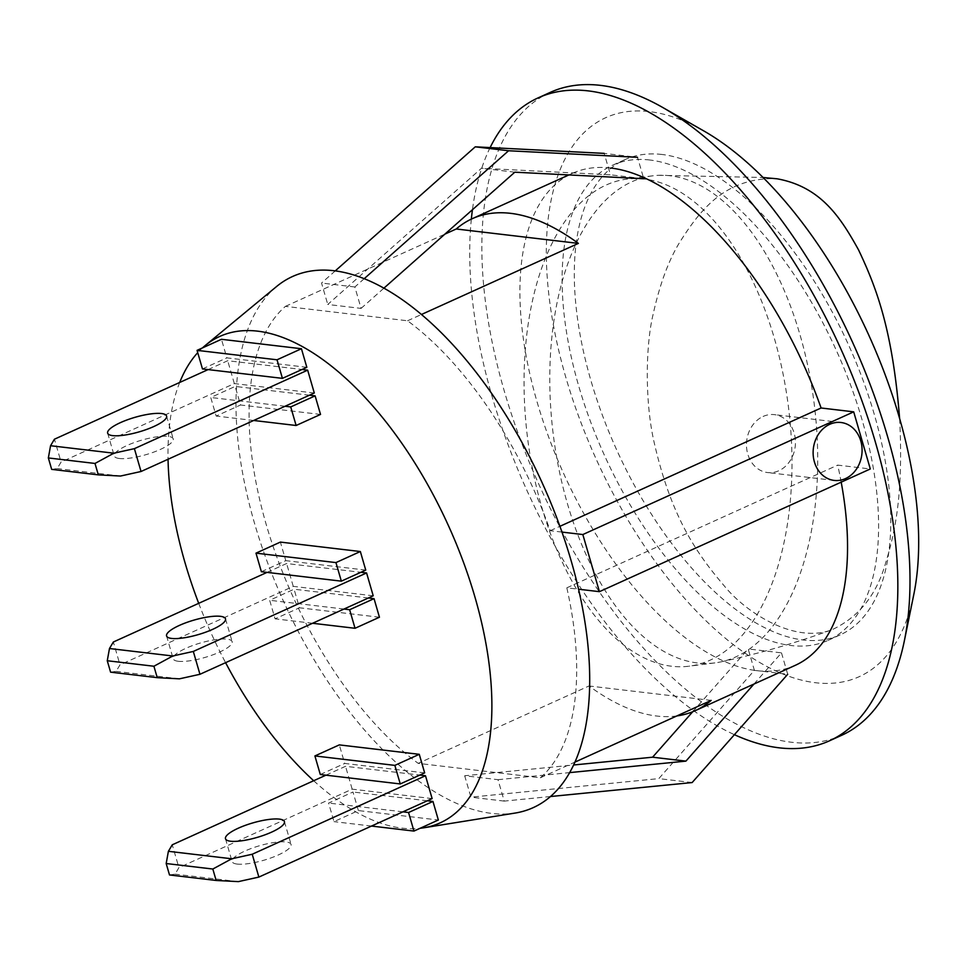 <?xml version="1.0" encoding="UTF-8"?>
<svg xmlns="http://www.w3.org/2000/svg" width="967" height="967" viewBox="0 0 967 967"><rect width="100%" height="100%" fill="white"/><g stroke="black" fill="none" stroke-linecap="round" stroke-linejoin="round"><path stroke-width="0.73" stroke-dasharray="4.83 3.63" d="M51.674 469.37L57.198 468.572L61.078 462.057L54.43 439.211M120.5 476.042L57.198 468.572M208.123 369.587L227.692 360.727L301.994 369.491M314.299 393.013L234.328 383.573L61.078 462.057M119.352 458.491A30.69 7.567 163.8 0 1 114.287 456.001A30.69 7.567 163.8 0 1 141.653 440.166A30.69 7.567 163.8 0 1 173.226 438.873A30.69 7.567 163.8 0 1 153.475 452.218A30.69 7.567 163.8 0 1 119.352 458.491M234.328 383.573L227.692 360.727M261.38 571.715L285.785 560.655L280.382 542.088M365.744 570.095L285.785 560.655M202.466 347.915A267.001 130.255 -114.4 0 0 197.739 352.653M179.705 382.461A267.001 130.255 -114.4 0 0 168.053 459.265M198.706 603.335A267.001 130.255 -114.4 0 0 225.589 662.673M313.683 780.732A267.001 130.255 -114.4 0 0 420.077 828.296M424.658 772.887L344.699 763.447L339.308 744.892M379.439 617.224L299.468 607.784L294.077 589.217L269.672 600.277L275.075 618.844L299.468 607.784M368.379 597.993L294.077 589.217M358.394 810.576L352.991 792.009L328.599 803.069L333.99 821.636L358.394 810.576L438.353 820.016M427.293 800.785L352.991 792.009M320.524 414.432L240.553 404.992L235.162 386.425L210.758 397.485L216.149 416.052L240.553 404.992M309.464 395.201L235.162 386.425M306.829 367.303L226.87 357.863L221.467 339.296M276.574 286.522A291.55 142.234 -114.4 0 0 262.553 301.523A291.55 142.234 -114.4 0 0 396.615 762.963A291.55 142.234 -114.4 0 0 515.109 813.066M320.295 774.507L344.699 763.447M312.583 623.268L275.075 618.844M343.974 609.041L269.672 600.277M402.901 811.833L328.599 803.069M371.497 826.06L333.99 821.636M253.668 420.476L216.149 416.052M285.06 406.249L210.758 397.485M202.466 368.923L226.87 357.863M561.96 532.08L550.235 530.702A270.071 131.754 -114.4 0 0 407.566 320.778L285.422 306.37A270.071 131.754 -114.4 0 0 266.288 524.767A270.071 131.754 -114.4 0 0 418.191 763.362L540.335 777.782A270.071 131.754 -114.4 0 0 566.831 587.827L578.556 589.205M550.235 530.702L559.917 526.314M285.422 306.37L444.905 234.123M407.566 320.778L421.467 314.48M610.733 168.016A270.071 131.754 -114.4 0 0 572.307 173.359A270.071 131.754 -114.4 0 0 563.737 473.733A270.071 131.754 -114.4 0 0 795.2 665.369M841.193 482.146A270.071 131.754 -114.4 0 0 837.7 465.115L870.3 468.971M566.831 587.827L837.7 465.115M540.335 777.782L574.918 762.117M676.84 715.943A270.071 131.754 65.6 0 1 589.012 685.978L418.191 763.362M711.156 700.398L589.012 685.978M490.124 147.588A352.931 172.186 -114.4 0 0 472.44 209.73M471.34 219.11A352.931 172.186 -114.4 0 0 734.4 734.678M763.084 416.463A29.155 24.417 -83.3 0 1 774.386 414.638A29.155 24.417 -83.3 0 1 795.212 446.452A29.155 24.417 -83.3 0 1 767.544 472.549A29.155 24.417 -83.3 0 1 746.584 447.516A29.155 24.417 -83.3 0 1 763.084 416.463M550.32 92.349A352.931 172.186 -114.4 0 0 539.115 484.89A352.931 172.186 -114.4 0 0 841.592 735.331M703.758 130.908A306.902 149.728 -114.4 0 0 649.582 111.628A306.902 149.728 -114.4 0 0 617.127 501.027A306.902 149.728 -114.4 0 0 913.791 594.548M662.02 154.478A260.86 127.269 -114.4 0 0 624.912 159.64A260.86 127.269 -114.4 0 0 616.632 449.776A260.86 127.269 -114.4 0 0 840.202 634.872A260.86 127.269 -114.4 0 0 862.649 379.173A260.86 127.269 -114.4 0 0 662.02 154.478M649.824 160.002A260.86 127.269 -114.4 0 0 612.715 165.164A260.86 127.269 -114.4 0 0 604.435 455.3A260.86 127.269 -114.4 0 0 828.006 640.408A260.86 127.269 -114.4 0 0 850.452 384.697A260.86 127.269 -114.4 0 0 649.824 160.002M550.465 796.53L504.218 801.099L498.005 779.68L464.68 775.752L573.6 764.994M498.005 779.68L569.66 772.609M692.735 711.724L748.168 648.942L754.393 670.361L658.817 778.616L470.905 797.171L464.68 775.752M753.958 684.056L781.493 652.87L748.168 648.942M781.493 652.87L787.706 674.289L754.393 670.361M692.142 782.557L658.817 778.616M504.218 801.099L470.905 797.171M670.155 175.764A245.521 131.355 -97.3 0 0 658.6 175.317A245.521 131.355 -97.3 0 0 652.64 175.825A245.521 131.355 -97.3 0 0 553.45 436.008A245.521 131.355 -97.3 0 0 714.867 662.903A245.521 131.355 -97.3 0 0 720.766 661.899A245.521 131.355 -97.3 0 0 815.29 413.356A245.521 131.355 -97.3 0 0 670.155 175.764M899.624 418.578C903.48 492.59 895.382 531.04 886.002 561.742C877.045 594.282 859.167 616.886 832.369 629.565C796.01 644.07 746.935 613.779 724.331 585.966C694.717 551.444 670.542 514.42 654.055 441.992C644.542 400.374 645.871 344.167 653.051 314.662C659.482 285.35 668.1 261.67 678.87 243.636C700.507 209.065 725.395 177.626 775.848 178.665M644.433 179.052A245.521 131.355 -97.3 0 0 626.918 179.113A245.521 131.355 -97.3 0 0 527.728 439.296A245.521 131.355 -97.3 0 0 689.145 666.19A245.521 131.355 -97.3 0 0 790.112 422.192A245.521 131.355 -97.3 0 0 644.433 179.052M169.503 874.954L175.039 874.156L178.907 867.641L172.271 844.795M238.341 881.626L175.039 874.156M325.952 775.171L345.533 766.311L419.835 775.075M432.128 798.597L352.169 789.157L178.907 867.641M237.193 864.075A30.69 7.567 163.8 0 1 232.116 861.585A30.69 7.567 163.8 0 1 259.482 845.75A30.69 7.567 163.8 0 1 291.067 844.457A30.69 7.567 163.8 0 1 271.316 857.802A30.69 7.567 163.8 0 1 237.193 864.075M352.169 789.157L345.533 766.311M110.589 672.162L116.113 671.364L119.993 664.849L113.357 642.003M179.427 678.834L116.113 671.364M267.037 572.379L286.607 563.519L360.909 572.283M373.214 595.805L293.255 586.365L119.993 664.849M178.279 661.283A30.69 7.567 163.8 0 1 173.202 658.793A30.69 7.567 163.8 0 1 200.568 642.958A30.69 7.567 163.8 0 1 232.153 641.665A30.69 7.567 163.8 0 1 212.402 655.01A30.69 7.567 163.8 0 1 178.279 661.283M293.255 586.365L286.607 563.519M364.221 278.677L354.853 286.981L361.078 308.4L327.765 304.472L481.493 168.246L610.419 174.809L604.194 153.378L637.519 157.319L643.744 178.738L610.419 174.809M514.807 172.186L481.493 168.246M361.078 308.4L383.935 288.142M335.271 270.881L321.54 283.041L327.765 304.472M354.853 286.981L321.54 283.041M107.651 433.143L114.287 456.001M166.59 416.028L173.226 438.873M568.838 174.93L572.307 173.359M841.012 422.506L774.386 414.638M834.183 480.418L767.544 472.549M828.006 640.408L840.202 634.872M612.715 165.164L624.912 159.64M658.6 175.317L763.096 177.493M720.766 661.899C758.841 653.692 796.046 642.91 832.369 629.565M652.64 175.825L626.918 179.113M714.867 662.903L689.145 666.19M225.48 838.727L232.116 861.585M284.431 821.612L291.067 844.457M166.566 635.935L173.202 658.793M225.504 618.82L232.153 641.665"/><path stroke-width="1.45" d="M98.32 474.87L94.996 463.447L48.35 457.947L51.674 469.37L98.32 474.87L120.5 476.042L141.037 471.497L134.401 448.652L307.663 370.156L301.994 369.491M48.35 457.947L50.562 445.727L54.43 439.211L208.123 369.587M94.996 463.447L113.864 453.197L50.562 445.727M113.864 453.197L134.401 448.652M112.716 435.633A30.69 7.567 163.8 0 1 107.651 433.143A30.69 7.567 163.8 0 1 135.005 417.321A30.69 7.567 163.8 0 1 166.59 416.028A30.69 7.567 163.8 0 1 146.839 429.36A30.69 7.567 163.8 0 1 112.716 435.633M141.037 471.497L314.299 393.013L307.663 370.156M360.353 551.528L335.948 562.589L255.989 553.148L261.38 571.715L341.339 581.155L365.744 570.095L360.353 551.528L280.382 542.088L255.989 553.148M335.948 562.589L341.339 581.155M420.077 828.296A267.001 130.255 -114.4 0 0 423.534 827.825A267.001 130.255 -114.4 0 0 468.85 577.553A267.001 130.255 -114.4 0 0 257.718 331.161A267.001 130.255 -114.4 0 0 205.089 345.63A267.001 130.255 -114.4 0 0 202.466 347.915M197.739 352.653A267.001 130.255 -114.4 0 0 179.705 382.461M168.053 459.265A267.001 130.255 -114.4 0 0 198.706 603.335M225.589 662.673A267.001 130.255 -114.4 0 0 313.683 780.732M424.658 772.887L419.267 754.32L339.308 744.892L314.904 755.94L320.295 774.507L400.253 783.947L424.658 772.887M374.048 598.658L349.643 609.718L355.034 628.284L379.439 617.224L374.048 598.658L368.379 597.993M432.962 801.45L408.558 812.51L413.949 831.076L438.353 820.016L432.962 801.45L427.293 800.785M315.121 395.866L290.729 406.926L296.12 425.492L320.524 414.432L315.121 395.866L309.464 395.201M306.829 367.303L301.438 348.736L221.467 339.296L197.063 350.356L202.466 368.923L282.424 378.363L306.829 367.303M423.534 827.825L515.109 813.066A291.55 142.234 -114.4 0 0 563.205 782.617A291.55 142.234 -114.4 0 0 578.556 589.205A291.55 142.234 -114.4 0 0 561.96 532.08A291.55 142.234 -114.4 0 0 429.143 321.189A291.55 142.234 -114.4 0 0 334.05 270.736A291.55 142.234 -114.4 0 0 276.574 286.522L205.089 345.63M419.267 754.32L394.862 765.381L314.904 755.94M394.862 765.381L400.253 783.947M355.034 628.284L312.583 623.268M349.643 609.718L343.974 609.041M408.558 812.51L402.901 811.833M413.949 831.076L371.497 826.06M296.12 425.492L253.668 420.476M290.729 406.926L285.06 406.249M301.438 348.736L277.033 359.797L282.424 378.363M277.033 359.797L197.063 350.356M578.556 589.205L599.431 591.671L582.835 534.546L853.704 411.845L870.3 468.971L599.431 591.671M561.96 532.08L582.835 534.546M559.917 526.314L821.104 407.989L853.704 411.845M444.905 234.123L456.243 228.986A270.071 131.754 65.6 0 1 472.259 218.687A270.071 131.754 65.6 0 1 510.673 213.344A270.071 131.754 65.6 0 1 578.387 243.394L456.243 228.986M421.467 314.48L578.387 243.394M821.104 407.989A270.071 131.754 -114.4 0 0 610.733 168.016M574.918 762.117L711.156 700.398A270.071 131.754 65.6 0 1 695.14 710.697L795.2 665.369A270.071 131.754 -114.4 0 0 841.193 482.146M695.14 710.697A270.071 131.754 65.6 0 1 676.84 715.943M829.722 424.32A29.155 24.417 -83.3 0 1 841.012 422.506A29.155 24.417 -83.3 0 1 861.851 454.321A29.155 24.417 -83.3 0 1 834.183 480.418A29.155 24.417 -83.3 0 1 813.223 455.384A29.155 24.417 -83.3 0 1 829.722 424.32M734.4 734.678A352.931 172.186 -114.4 0 0 829.384 740.855A352.931 172.186 -114.4 0 0 859.76 394.899A352.931 172.186 -114.4 0 0 588.323 90.898A352.931 172.186 -114.4 0 0 538.111 97.885A352.931 172.186 -114.4 0 0 490.124 147.588M472.44 209.73A352.931 172.186 -114.4 0 0 471.34 219.11M829.384 740.855L841.592 735.331A352.931 172.186 -114.4 0 0 904.375 640.722A352.931 172.186 -114.4 0 0 662.842 107.542A352.931 172.186 -114.4 0 0 600.531 85.374A352.931 172.186 -114.4 0 0 550.32 92.349L538.111 97.885M904.375 640.722L913.791 594.548A306.902 149.728 -114.4 0 0 703.758 130.908L662.842 107.542M573.6 764.994L652.592 757.197L692.735 711.724M569.66 772.609L685.917 761.126L652.592 757.197M685.917 761.126L753.958 684.056M787.706 674.289L692.142 782.557L550.465 796.53M763.096 177.493L777.093 178.798C821.213 186.776 840.819 217.986 858.503 249.8C876.827 288.384 892.541 330.231 899.624 418.578M216.149 880.466L212.825 869.031L166.179 863.531L169.503 874.954L216.149 880.466L238.341 881.626L258.866 877.081L252.23 854.236L425.492 775.739L419.835 775.075M166.179 863.531L168.391 851.311L172.271 844.795L325.952 775.171M212.825 869.031L231.705 858.781L168.391 851.311M231.705 858.781L252.23 854.236M230.557 841.23A30.69 7.567 163.8 0 1 225.48 838.727A30.69 7.567 163.8 0 1 252.846 822.905A30.69 7.567 163.8 0 1 284.431 821.612A30.69 7.567 163.8 0 1 264.68 834.944A30.69 7.567 163.8 0 1 230.557 841.23M258.866 877.081L432.128 798.597L425.492 775.739M157.234 677.662L153.91 666.239L107.264 660.739L110.589 672.162L157.234 677.662L179.427 678.834L199.951 674.289L193.315 651.444L366.578 572.947L360.909 572.283M107.264 660.739L109.476 648.519L113.357 642.003L267.037 572.379M153.91 666.239L172.779 655.989L109.476 648.519M172.779 655.989L193.315 651.444M171.63 638.438A30.69 7.567 163.8 0 1 166.566 635.935A30.69 7.567 163.8 0 1 193.932 620.113A30.69 7.567 163.8 0 1 225.504 618.82A30.69 7.567 163.8 0 1 205.753 632.152A30.69 7.567 163.8 0 1 171.63 638.438M199.951 674.289L373.214 595.805L366.578 572.947M383.935 288.142L514.807 172.186L643.744 178.738M604.194 153.378L475.268 146.827L335.271 270.881M637.519 157.319L508.582 150.755L475.268 146.827M508.582 150.755L364.221 278.677M472.259 218.687L568.838 174.93"/></g></svg>

